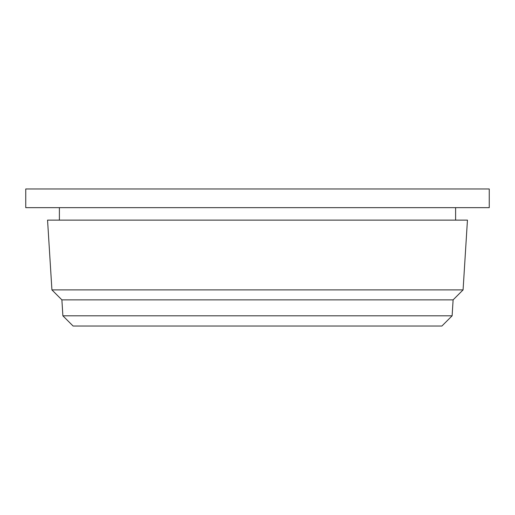 <?xml version="1.0" encoding="UTF-8"?>
<svg xmlns="http://www.w3.org/2000/svg" width="515" height="515" viewBox="0 0 515 515"><rect width="100%" height="100%" fill="white"/><g stroke="black" fill="none" stroke-linecap="round" stroke-linejoin="round"><path stroke-width="0.77" d="M489.25 188.973L25.75 188.973L25.75 207.661L489.25 207.661L489.25 188.973M467.446 220.124L47.554 220.124L51.918 289.894L463.082 289.894L467.446 220.124M452.119 315.811L62.882 315.811L73.098 326.027L441.902 326.027L452.119 315.811L453.116 299.865L61.884 299.865L51.918 289.894M59.392 207.661L59.392 220.124M455.608 207.661L455.608 220.124M453.116 299.865L463.082 289.894M62.882 315.811L61.884 299.865"/></g></svg>
